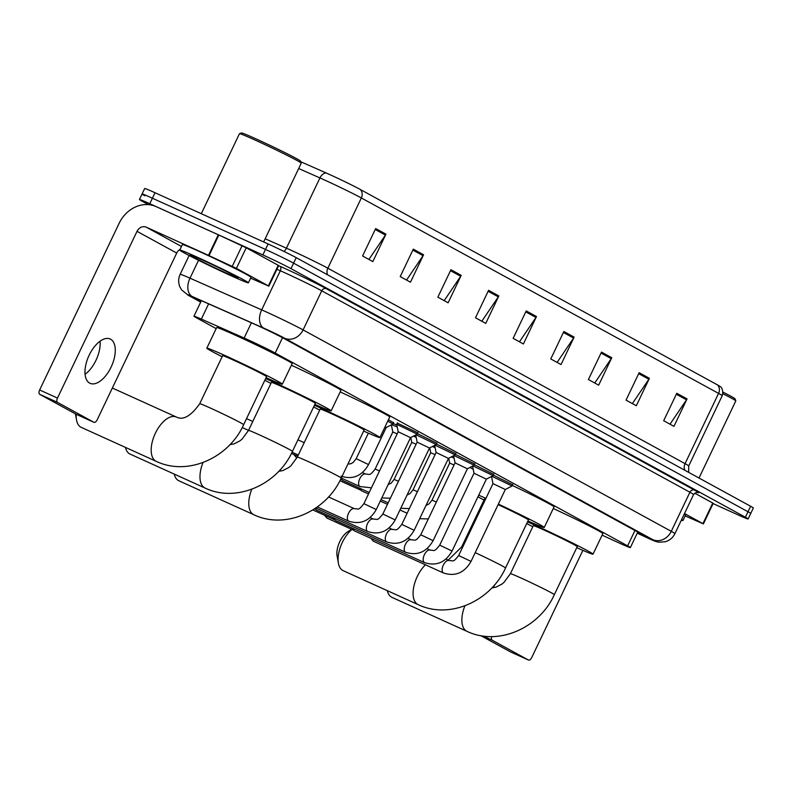 <?xml version="1.0" encoding="UTF-8"?>
<svg xmlns="http://www.w3.org/2000/svg" width="793" height="793" viewBox="0 0 793 793"><rect width="100%" height="100%" fill="white"/><g stroke="black" fill="none" stroke-linecap="round" stroke-linejoin="round"><path stroke-width="1.19" d="M453.11 455.965L453.715 456.233M434.158 445.597L434.752 445.864M415.195 435.218L415.8 435.496M393.179 423.512L396.847 425.127M474.383 464.757L493.692 474.373M455.42 454.389L474.739 463.994M436.467 444.011L455.787 453.626M417.514 433.642L436.824 443.257M493.335 475.126L512.655 484.741M397.273 423.065L417.871 432.889M602.105 535.136L616.776 541.906A22.819 0.753 -154.5 0 0 620.027 543.393A22.819 0.753 -154.5 0 0 630.356 547.606A22.819 0.753 -154.5 0 0 627.62 545.871L275.201 353.054A22.819 0.753 -154.5 0 0 244.135 338.036L201.343 319.103A22.819 0.753 -154.5 0 0 193.958 316.219A22.819 0.753 -154.5 0 0 196.704 317.953L216.162 328.599M469.942 467.444L473.193 469.228M388.421 419.765L393.546 422.758M637.314 533.025A22.819 0.753 -154.5 0 0 643.182 535.255A22.819 0.753 -154.5 0 0 640.447 533.52L283.914 338.452A22.819 0.753 -154.5 0 0 252.848 323.435L203.642 301.667A22.819 0.753 -154.5 0 0 196.258 298.783A22.819 0.753 -154.5 0 0 198.993 300.517L200.946 301.578M148.37 204.624L142.185 201.234A22.819 0.753 25.5 0 1 139.439 199.499A22.819 0.753 25.5 0 1 149.768 203.712L262.86 254.93A22.819 0.753 25.5 0 1 290.981 268.639L745.38 517.234A22.819 0.753 25.5 0 1 748.116 518.969A22.819 0.753 25.5 0 1 737.787 514.766L713.095 503.585M144.802 195.752A22.819 0.753 25.5 0 1 142.066 194.017L144.683 188.526A22.819 0.753 25.5 0 1 155.012 192.729L268.093 243.957A22.819 0.753 25.5 0 1 296.215 257.656L750.614 506.261L747.997 511.753A22.819 0.753 25.5 0 1 750.733 513.487A22.819 0.753 25.5 0 0 747.997 511.753L293.598 263.147L747.997 511.753L745.38 517.234M268.093 243.957L265.477 249.438A22.819 0.753 25.5 0 1 293.598 263.147A22.819 0.753 25.5 0 0 265.477 249.438L152.395 198.22L265.477 249.438L262.86 254.93M142.066 194.017A22.819 0.753 25.5 0 1 152.395 198.22A22.819 0.753 25.5 0 0 142.066 194.017L139.439 199.499M375.664 228.543L362.579 255.99L372.839 261.601L385.933 234.163L375.664 228.543M368.914 259.45L385.408 235.085A6.086 5.224 -61.3 0 0 385.933 234.163M413.302 249.141L400.217 276.579L410.477 282.199L423.571 254.751L413.302 249.141M406.551 280.048L423.046 255.673A6.086 5.224 -61.3 0 0 423.571 254.751M450.939 269.729L437.855 297.177L448.114 302.787L461.209 275.349L450.939 269.729M444.189 300.636L460.683 276.271A6.086 5.224 -61.3 0 0 461.209 275.349M488.577 290.327L475.493 317.765L485.752 323.385L498.847 295.938L488.577 290.327M481.827 321.234L498.321 296.86A6.086 5.224 -61.3 0 0 498.847 295.938M676.776 393.288L663.682 420.726L673.951 426.347L687.035 398.899L676.776 393.288M670.016 424.196L686.51 399.821A6.086 5.224 -61.3 0 0 687.035 398.899M639.138 372.69L626.044 400.138L636.313 405.748L649.398 378.311L639.138 372.69M632.378 403.597L648.872 379.232A6.086 5.224 -61.3 0 0 649.398 378.311M601.5 352.102L588.406 379.54L598.675 385.16L611.76 357.712L601.5 352.102M594.74 383.009L611.234 358.634A6.086 5.224 -61.3 0 0 611.76 357.712M563.863 331.504L550.768 358.951L561.038 364.562L574.122 337.124L563.863 331.504M557.102 362.411L573.597 338.046A6.086 5.224 -61.3 0 0 574.122 337.124M526.215 310.915L513.13 338.353L523.4 343.974L536.484 316.536L526.215 310.915M519.465 341.823L535.959 317.448A6.086 5.224 -61.3 0 0 536.484 316.536M300.745 161.732L326.24 173.003A24.95 0.823 25.5 0 1 360.2 189.428L717.427 384.873A24.95 0.823 25.5 0 1 720.312 386.617C719.201 385.765 724.257 388.243 722.225 395.707A30.421 1.011 -154.5 0 0 718.567 393.397A7.603 6.532 -61.3 0 0 717.427 384.873M750.614 506.261A22.819 0.753 25.5 0 1 753.35 507.996L748.116 518.969M684.508 513.537L702.945 523.618L712.758 503.04L713.224 503.327L703.401 523.905L702.945 523.618M694.698 493.157L712.758 503.04M510.682 651.985A3.806 1.943 -65.6 0 1 510.613 651.955A3.806 1.943 -65.6 0 1 510.543 651.925L528.406 660.014A3.806 1.943 114.4 0 0 528.465 660.044A3.806 1.943 114.4 0 0 531.746 657.516L582.865 550.352M480.756 635.629L510.543 651.925M494.723 584.689L493.246 587.782M491.739 636.581A3.806 1.943 114.4 0 0 492.136 640.169L528.406 660.014M685.162 515.906L703.401 523.905M722.958 392.119A32.701 1.08 25.5 0 1 735.071 398.849L735.795 400.871A34.228 1.13 25.5 0 1 735.795 400.911L699.01 478.03M722.859 393.705A34.228 1.13 25.5 0 1 735.795 400.871M681.643 519.534A38.024 1.259 25.5 0 1 682.942 520.555A38.024 1.259 25.5 0 1 681.336 520.188M684.26 514.042A38.024 1.259 25.5 0 1 685.558 515.063L682.942 520.555M387.351 590.686A24.335 12.45 114.4 0 0 391.554 597.159A24.335 12.45 114.4 0 0 391.98 597.377L466.978 631.347A24.335 12.45 -65.6 0 1 466.552 631.129A24.335 12.45 -65.6 0 1 464.906 605.822M510.395 573.706A24.335 0.803 -154.5 0 1 521.417 578.196A24.335 0.803 -154.5 0 1 551.413 592.817A24.335 0.803 -154.5 0 1 554.337 594.661L577.235 546.635A24.335 0.803 -154.5 0 0 566.42 540.707A24.335 0.803 -154.5 0 0 544.325 530.17A24.335 0.803 -154.5 0 0 533.302 525.68L510.395 573.706L504.001 582.379L501.8 584.163L495.982 587.157L491.838 587.9M527.514 521.893A41.831 1.388 25.5 0 1 536.455 525.868A41.831 1.388 25.5 0 1 574.439 543.968A41.831 1.388 25.5 0 1 593.025 554.168A41.831 1.388 25.5 0 1 576.749 547.656M553.286 508.501A41.831 1.388 25.5 0 1 602.849 533.59L593.025 554.168M532.817 526.701A41.831 1.388 25.5 0 1 526.721 523.568M351.993 529.456A24.335 12.45 114.4 0 0 338.413 563.258L337.094 555.952A16.732 8.564 -65.6 0 1 348.177 531.469L351.725 529.337M338.413 563.258A24.335 12.45 114.4 0 0 342.764 570.464A24.335 12.45 114.4 0 0 343.191 570.682L418.189 604.653A24.335 12.45 -65.6 0 1 417.752 604.435A24.335 12.45 -65.6 0 1 413.708 587.177A24.335 12.45 -65.6 0 1 425.435 564.814M475.195 552.671A24.335 0.803 -154.5 0 1 502.623 566.123A24.335 0.803 -154.5 0 1 505.537 567.966L528.445 519.94A24.335 0.803 -154.5 0 0 498.103 504.645M498.361 504.1A41.831 1.388 25.5 0 1 544.236 527.474A41.831 1.388 25.5 0 1 527.96 520.961M512.308 485.455A41.831 1.388 25.5 0 1 554.049 506.896L544.236 527.474M485.524 499.213A24.335 0.803 -154.5 0 0 484.513 498.985L461.605 547.011L448.214 560.096M484.027 500.006A41.831 1.388 25.5 0 1 477.911 496.864M478.704 495.199A41.831 1.388 25.5 0 1 485.921 498.381M174.252 474.095A24.335 12.45 114.4 0 0 178.455 480.568A24.335 12.45 114.4 0 0 178.881 480.786L253.879 514.756A24.335 12.45 -65.6 0 1 253.443 514.538A24.335 12.45 -65.6 0 1 251.807 489.231M297.296 457.115A24.335 0.803 -154.5 0 1 308.318 461.605A24.335 0.803 -154.5 0 1 338.314 476.226A24.335 0.803 -154.5 0 1 341.228 478.07L364.136 430.054A24.335 0.803 -154.5 0 0 353.321 424.116A24.335 0.803 -154.5 0 0 331.226 413.579A24.335 0.803 -154.5 0 0 320.203 409.099L297.296 457.115L290.902 465.788L288.702 467.573L282.883 470.566L278.739 471.31M314.415 405.312A41.831 1.388 25.5 0 1 323.356 409.277A41.831 1.388 25.5 0 1 361.34 427.377A41.831 1.388 25.5 0 1 379.926 437.577A41.831 1.388 25.5 0 1 363.65 431.065M340.187 391.911A41.831 1.388 25.5 0 1 389.74 416.999L379.926 437.577M319.718 410.11A41.831 1.388 25.5 0 1 313.622 406.978M125.453 447.401A24.335 12.45 114.4 0 0 129.656 453.874A24.335 12.45 114.4 0 0 130.092 454.092L205.08 488.062A24.335 12.45 -65.6 0 1 204.653 487.844A24.335 12.45 -65.6 0 1 203.018 462.537M242.212 427.536L248.516 430.391A24.335 0.803 -154.5 0 1 259.519 434.911A24.335 0.803 -154.5 0 1 289.514 449.532A24.335 0.803 -154.5 0 1 292.439 451.376L315.346 403.35A24.335 0.803 -154.5 0 0 304.532 397.422A24.335 0.803 -154.5 0 0 282.427 386.885A24.335 0.803 -154.5 0 0 271.414 382.404L248.506 430.421L242.103 439.094L239.912 440.878L234.094 443.872L229.95 444.615M265.615 378.618A41.831 1.388 25.5 0 1 274.556 382.583A41.831 1.388 25.5 0 1 312.541 400.683A41.831 1.388 25.5 0 1 331.137 410.883A41.831 1.388 25.5 0 1 314.861 404.371M291.388 365.216A41.831 1.388 25.5 0 1 340.95 390.305L331.137 410.883M270.928 383.416A41.831 1.388 25.5 0 1 264.822 380.283M76.247 414.293A24.335 12.45 114.4 0 0 76.515 419.973A24.335 12.45 114.4 0 0 80.866 427.179A24.335 12.45 114.4 0 0 81.302 427.397L156.29 461.367A24.335 12.45 -65.6 0 1 155.864 461.149A24.335 12.45 -65.6 0 1 155.18 433.632A24.335 12.45 -65.6 0 1 176.373 417.029L112.338 388.025M199.717 403.726A24.335 0.803 -154.5 0 1 210.73 408.217A24.335 0.803 -154.5 0 1 240.725 422.838A24.335 0.803 -154.5 0 1 243.649 424.681L266.547 376.655A24.335 0.803 -154.5 0 0 255.733 370.727A24.335 0.803 -154.5 0 0 233.638 360.191A24.335 0.803 -154.5 0 0 222.615 355.7L199.717 403.726C190.875 416.117 183.094 420.558 176.373 417.029M222.129 356.721A41.831 1.388 25.5 0 1 206.834 348.177A41.831 1.388 25.5 0 1 225.767 355.888A41.831 1.388 25.5 0 1 263.752 373.989A41.831 1.388 25.5 0 1 282.338 384.189A41.831 1.388 25.5 0 1 266.061 377.676M206.834 348.177L216.648 327.588A41.831 1.388 25.5 0 1 235.58 335.3A41.831 1.388 25.5 0 1 273.575 353.41A41.831 1.388 25.5 0 1 292.161 363.61L282.338 384.189M458.671 555.516L492.968 483.621L505.319 489.509L471.022 561.414L458.671 555.516C452.843 562.971 453.537 560.492 449.225 560.562A6.85 3.499 -65.6 0 1 449.344 560.621M491.888 476.256L512.06 485.99L505.319 489.509M373.82 541.431A6.85 3.499 -65.6 0 1 373.701 541.381A6.85 3.499 -65.6 0 1 373.582 541.322A6.85 3.499 -65.6 0 1 372.997 540.826A6.85 3.499 -65.6 0 1 372.304 538.962M472.559 466.076L474.006 473.252L486.367 479.141L452.069 551.036L439.709 545.148C433.89 552.592 434.574 550.124 430.262 550.183A6.85 3.499 -65.6 0 1 430.391 550.253M472.935 465.878L493.097 475.622L493.811 474.115M354.868 531.062A6.85 3.499 -65.6 0 1 354.739 531.013A6.85 3.499 -65.6 0 1 354.62 530.943A6.85 3.499 -65.6 0 1 354.035 530.458A6.85 3.499 -65.6 0 1 353.351 528.594M420.756 534.779L455.053 462.874L467.404 468.772L433.117 540.667L420.756 534.779C414.937 542.224 415.621 539.755 411.309 539.815A6.85 3.499 -65.6 0 1 411.428 539.874M453.973 455.509L474.145 465.243L467.404 468.772M335.915 520.684A6.85 3.499 -65.6 0 1 335.786 520.634A6.85 3.499 -65.6 0 1 335.667 520.575A6.85 3.499 -65.6 0 1 335.082 520.079A6.85 3.499 -65.6 0 1 334.388 518.225M401.803 524.401L436.1 452.506L448.451 458.394L414.154 530.299L401.803 524.401C395.975 531.855 396.669 529.387 392.357 529.446A6.85 3.499 -65.6 0 1 392.476 529.506M435.02 445.141L455.182 454.885L455.906 453.378M316.952 510.315A6.85 3.499 -65.6 0 1 316.833 510.266A6.85 3.499 -65.6 0 1 316.714 510.206A6.85 3.499 -65.6 0 1 316.129 509.711A6.85 3.499 -65.6 0 1 315.495 508.224M382.841 514.033L417.138 442.137L429.499 448.025L395.201 519.93L382.841 514.033C377.022 521.487 377.706 519.009 373.394 519.078A6.85 3.499 -65.6 0 1 373.523 519.137M416.067 434.772L436.229 444.506L436.943 443M410.536 437.657L417.267 434.138L396.678 424.305L398.185 431.769L410.536 437.657L376.249 509.552L363.888 503.664C358.069 511.108 358.753 508.64 354.441 508.7A6.85 3.499 -65.6 0 1 354.56 508.759M426.019 505.428L429.082 503.872L432.007 500.165L449.681 463.122L454.052 464.966M451.356 456.887L454.092 458.106M387.47 504.338L380.848 501.345A6.85 3.499 -65.6 0 1 380.333 500.988M407.057 495.06L410.13 493.504L413.054 489.796L430.718 452.744L435.099 454.597M432.393 446.509L435.129 447.738M368.507 493.97L361.886 490.966A6.85 3.499 -65.6 0 1 361.182 490.421A6.85 3.499 -65.6 0 1 360.498 488.557M388.104 484.692L391.177 483.125L394.091 479.428L411.765 442.375L416.147 444.229M413.44 436.14L416.176 437.369M369.211 492.503L342.933 480.598A6.85 3.499 -65.6 0 1 342.229 480.043A6.85 3.499 -65.6 0 1 341.535 478.179M392.813 432.016L397.184 433.85M391.732 424.642L397.224 427.001M385.051 426.822L386.211 427.536L368.537 464.579L356.186 458.681L353.262 462.388L350.853 463.746L347.909 464.074M387.757 421.162L392.941 424.007L393.665 422.51M100.067 341.198A24.335 12.45 -65.6 0 1 85.079 374.286M89.659 383.118A24.335 12.45 114.4 0 0 90.085 383.326A24.335 12.45 114.4 0 0 111.278 366.723A24.335 12.45 114.4 0 0 110.604 339.206A24.335 12.45 114.4 0 0 110.168 338.998A24.335 12.45 114.4 0 0 88.975 355.601A24.335 12.45 114.4 0 0 89.659 383.118M236.403 268.371L208.48 255.366L218.303 234.778L246.217 247.793L236.403 268.371L268.391 285.876L278.214 265.288L278.67 265.586L268.847 286.164L268.391 285.876M246.217 247.793L278.214 265.288M218.303 234.778L156.062 206.596A30.421 26.119 -61.3 0 0 119.168 223.249L39.65 389.968L57.502 398.056L137.02 231.338A7.603 6.532 118.7 0 1 146.249 227.175L208.48 255.366M76.128 414.243A3.806 1.943 -65.6 0 1 76.059 414.214A3.806 1.943 -65.6 0 1 75.999 414.174L93.852 422.263A3.806 1.943 114.4 0 0 93.921 422.302A3.806 1.943 114.4 0 0 97.202 419.775L176.72 253.056A7.603 6.532 118.7 0 1 180.09 249.349M57.502 398.056A3.806 1.943 114.4 0 0 57.582 402.418L39.729 394.329L75.999 414.174M39.729 394.329A3.806 1.943 -65.6 0 1 39.65 389.968M57.582 402.418L93.852 422.263M250.608 278.155L268.847 286.164M201.303 213.704L239.466 133.7A34.228 1.13 25.5 0 1 239.496 133.67L241.518 132.956A32.701 1.08 25.5 0 1 256.298 139.013A32.701 1.08 25.5 0 1 300.527 161.098L301.241 163.12A34.228 1.13 25.5 0 1 301.241 163.17L263.663 241.944M239.496 133.67A34.228 1.13 25.5 0 1 254.959 140.004A34.228 1.13 25.5 0 1 301.241 163.12M196.961 257.071A38.024 1.259 25.5 0 1 231.497 273.535A38.024 1.259 25.5 0 1 248.387 282.804A38.024 1.259 25.5 0 1 231.179 275.795A38.024 1.259 25.5 0 1 196.644 259.341A38.024 1.259 25.5 0 1 179.743 250.063A38.024 1.259 25.5 0 1 196.961 257.071M179.743 250.063L182.36 244.571A38.024 1.259 25.5 0 1 199.578 251.589A38.024 1.259 25.5 0 1 234.113 268.044A38.024 1.259 25.5 0 1 251.004 277.322L248.387 282.804M226.045 272.99A26.615 0.882 25.5 0 1 201.531 261.293A26.615 0.882 25.5 0 1 190.072 254.959A26.615 0.882 25.5 0 1 202.096 259.886A26.615 0.882 25.5 0 1 238.088 277.867A26.615 0.882 25.5 0 1 226.045 272.99M634.945 530.507L627.62 545.871M208.618 303.868L201.343 319.103M251.401 322.791L244.135 338.036M282.516 337.709L275.201 353.054M645.581 537.02A15.206 5.402 114.8 0 0 645.75 537.109L637.235 533.183L645.581 537.02A15.206 0.506 -154.5 0 0 647.752 538.021A15.206 0.506 -154.5 0 0 652.817 539.666L284.637 338.234A15.206 0.506 -154.5 0 0 265.893 329.095A15.206 0.506 -154.5 0 0 263.93 328.223L192.263 296.523A15.206 0.506 -154.5 0 0 189.16 295.749L200.708 302.064M189.121 255.515L180.15 274.328A30.421 1.011 25.5 0 1 190.003 278.174L261.67 309.875A30.421 1.011 25.5 0 1 265.596 311.629A30.421 1.011 25.5 0 1 303.095 329.908L671.265 531.34A30.421 1.011 25.5 0 1 674.912 533.649L693.568 494.545A30.421 1.011 -154.5 0 0 689.91 492.225L321.74 290.803A30.421 1.011 -154.5 0 0 284.251 272.524A30.421 1.011 -154.5 0 0 280.325 270.77L276.916 269.263M278.621 265.685L279.76 266.18A34.228 1.13 25.5 0 1 326.359 288.721L694.529 490.143A3.806 3.261 -61.3 0 0 689.91 492.225L671.265 531.34A15.206 13.055 118.7 0 1 652.817 539.666M279.76 266.18A3.806 2.488 -66.1 0 1 280.325 270.77L261.67 309.875A15.206 9.932 113.9 0 0 263.93 328.223M694.529 490.143A34.228 1.13 25.5 0 1 697.206 492.423M290.981 268.639L296.215 257.656M149.768 203.712L155.012 192.729M284.637 338.234A15.206 13.055 118.7 0 0 303.095 329.908L321.74 290.803A3.806 3.261 -61.3 0 1 326.359 288.721M192.263 296.523A15.206 9.932 113.9 0 1 190.003 278.174L198.537 260.282M189.16 295.749A15.206 13.055 118.7 0 1 188.407 295.373L200.698 302.093M674.912 533.649C672.841 537.773 669.599 540.489 665.168 541.788L658.914 542.164C656.891 541.996 653.254 540.657 648.02 538.15L645.75 537.109A15.206 5.402 114.8 0 0 645.928 537.188M199.33 299.813L198.993 300.517M327.628 274.844A7.603 6.532 118.7 0 1 327.836 268.212L685.063 463.647A30.421 1.011 25.5 0 1 688.711 465.967L722.225 395.707M326.24 173.003A7.603 4.966 113.9 0 0 319.926 177.929L286.422 248.179A30.421 1.011 25.5 0 1 290.347 249.944A30.421 1.011 25.5 0 1 327.836 268.212L361.35 197.963A30.421 1.011 -154.5 0 0 319.926 177.929L298.683 168.532M360.2 189.428A7.603 6.532 118.7 0 1 361.35 197.963L718.567 393.397L685.063 463.647A7.603 6.532 118.7 0 0 684.855 470.289M265.169 238.782L286.422 248.179A7.603 4.966 -66.1 0 1 284.023 251.46M525.759 311.877L535.959 317.448M563.397 332.465L573.597 338.046M601.035 353.054L611.234 358.634M638.682 373.652L648.872 379.232M676.32 394.24L686.51 399.821M488.121 291.279L498.321 296.86M450.483 270.691L460.683 276.271M412.846 250.092L423.046 255.673M375.208 229.504L385.408 235.085M492.136 640.169L482.858 635.966M462.616 547.239A24.335 0.803 -154.5 0 0 461.605 547.011M327.321 518.275A4.946 2.528 -65.6 0 1 327.222 518.245A4.946 2.528 -65.6 0 1 327.142 518.196A4.946 2.528 -65.6 0 1 326.191 515.985M353.956 530.348L326.894 518.077A4.946 4.243 -61.3 0 0 327.142 518.196M444.001 573.161A6.85 3.499 -65.6 0 1 443.574 573.032A6.85 3.499 -65.6 0 1 443.456 572.972A6.85 3.499 -65.6 0 1 443.267 572.853A6.85 3.499 -65.6 0 1 443.356 565.032A6.85 3.499 -65.6 0 1 449.225 560.562L445.924 559.065M425.048 562.792A6.85 3.499 -65.6 0 1 424.622 562.653A6.85 3.499 -65.6 0 1 424.493 562.594A6.85 3.499 -65.6 0 1 424.314 562.475A6.85 3.499 -65.6 0 1 424.404 554.664A6.85 3.499 -65.6 0 1 430.262 550.183L426.971 548.697M406.085 552.424A6.85 3.499 -65.6 0 1 405.659 552.285A6.85 3.499 -65.6 0 1 405.54 552.225A6.85 3.499 -65.6 0 1 405.352 552.106A6.85 3.499 -65.6 0 1 405.441 544.295A6.85 3.499 -65.6 0 1 411.309 539.815L408.008 538.318M387.133 542.045A6.85 3.499 -65.6 0 1 386.706 541.916A6.85 3.499 -65.6 0 1 386.587 541.857A6.85 3.499 -65.6 0 1 386.399 541.738A6.85 3.499 -65.6 0 1 386.488 533.917A6.85 3.499 -65.6 0 1 392.357 529.446L389.056 527.95M368.18 531.677A6.85 3.499 -65.6 0 1 367.754 531.548A6.85 3.499 -65.6 0 1 367.625 531.488A6.85 3.499 -65.6 0 1 367.446 531.369A6.85 3.499 -65.6 0 1 367.536 523.549A6.85 3.499 -65.6 0 1 373.394 519.078L370.103 517.581M349.217 521.308A6.85 3.499 -65.6 0 1 348.791 521.17A6.85 3.499 -65.6 0 1 348.672 521.11A6.85 3.499 -65.6 0 1 348.484 520.991A6.85 3.499 -65.6 0 1 348.573 513.18A6.85 3.499 -65.6 0 1 354.441 508.7L328.51 496.953M432.007 500.165L436.388 502.019M413.054 489.796L417.425 491.64M296.552 457.502A4.946 2.528 -65.6 0 1 296.463 457.462A4.946 2.528 -65.6 0 1 296.374 457.422A4.946 2.528 -65.6 0 1 295.422 455.212M297.008 457.71L296.126 457.293A4.946 4.243 -61.3 0 0 296.374 457.422M394.091 479.428L398.473 481.272M360.468 486.694A6.85 3.499 -65.6 0 1 360.042 486.565A6.85 3.499 -65.6 0 1 359.735 486.387A6.85 3.499 -65.6 0 1 359.794 478.645A6.85 3.499 -65.6 0 1 365.692 474.095L362.391 472.598M365.692 474.095C370.004 474.036 369.32 476.504 375.139 469.05L379.52 470.903M137.02 231.338L176.72 253.056M146.249 227.175L181.468 246.445M218.848 235.025L209.025 255.614M232.26 266.339L242.073 245.751M637.77 532.053L630.356 547.606M201.372 300.676L193.958 316.219M697.443 492.463C697.513 491.67 696.224 492.354 693.568 494.545M180.15 274.328C178.237 278.561 178.177 282.814 179.991 287.086L181.617 289.901L188.407 295.373M688.661 472.37L688.711 465.967M510.613 651.955L528.465 660.044M554.337 594.661C539.458 627.937 498.361 646.384 466.978 631.347M505.537 567.966C490.659 601.233 449.562 619.68 418.189 604.653M341.228 478.07C326.349 511.346 285.252 529.793 253.879 514.756M292.439 451.376C277.56 484.652 236.463 503.099 205.08 488.062M243.649 424.681C228.771 457.957 187.673 476.405 156.29 461.367M75.414 413.857L76.515 419.973M373.701 541.381L443.574 573.032C455.291 576.739 464.44 572.863 471.022 561.414M512.06 485.99L512.774 484.483M492.959 483.621L491.521 476.444M371.005 538.378L372.997 540.826M324.555 515.252L326.894 518.077M354.739 531.013L424.622 562.653C436.338 566.361 445.488 562.495 452.069 551.036M486.367 479.141L493.097 475.622M474.006 473.243L439.709 545.148M352.052 528.009L354.035 530.458M312.848 509.949L334.993 519.98M335.786 520.634L405.659 552.285C417.386 555.992 426.535 552.116 433.117 540.667M474.145 465.243L474.858 463.746M455.053 462.874L453.606 455.707M333.1 517.631L335.082 520.079M314.484 508.898L316.04 509.602M316.833 510.266L386.706 541.916C398.423 545.624 407.572 541.748 414.154 530.299M448.451 458.404L455.182 454.885M436.091 452.506L434.653 445.329M315.128 508.482L316.129 509.711M315.802 508.016L367.754 531.548C379.47 535.255 388.62 531.379 395.201 519.93M429.499 448.025L436.229 444.506M417.138 442.137L415.691 434.96M317.349 506.925L348.791 521.17C360.518 524.877 369.667 521.011 376.249 509.552M417.277 434.128L417.99 432.631M398.185 431.759L363.888 503.664M396.678 424.305L397.402 422.808M419.705 518.672L428.309 518.939M407.126 513.24L399.94 509.988M449.681 463.122L448.699 458.265M339.91 480.717L361.102 490.312M400.743 508.303L409.357 508.571M388.164 502.871L380.987 499.62M430.718 452.753L429.747 447.896M359.199 487.963L361.182 490.421M340.653 479.259L342.14 479.943M381.79 497.935L390.394 498.202M411.765 442.375L410.784 437.528M341.01 478.536L342.229 480.043M293.787 454.468L296.126 457.293M341.248 478.05L360.042 486.565L371.441 487.824M391.365 424.84L392.813 432.007L375.139 469.05M291.437 453.398L297.712 456.243M341.089 476.196C352.806 479.904 361.955 476.028 368.537 464.579M386.211 427.526L392.941 424.007M368.358 433.156L356.186 458.681M304.195 442.672L297.94 439.837M246.534 418.635L252.779 421.47M298.297 455.023L292.042 452.198M76.059 414.214L93.921 422.302"/></g></svg>
